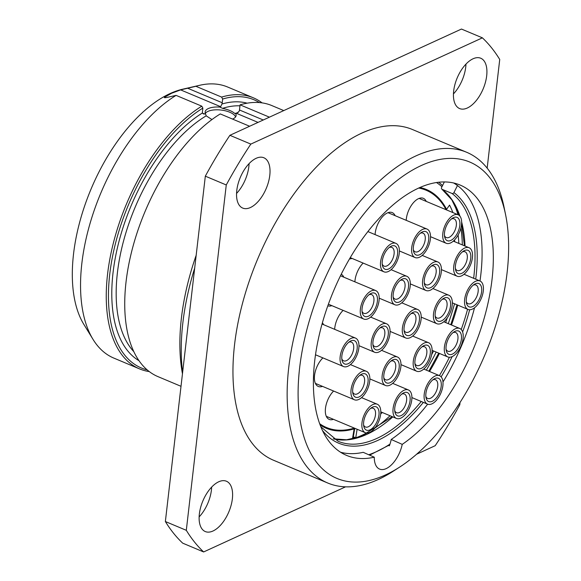 <?xml version="1.0" encoding="UTF-8"?>
<svg xmlns="http://www.w3.org/2000/svg" width="581" height="581" viewBox="0 0 581 581"><rect width="100%" height="100%" fill="white"/><g stroke="black" fill="none" stroke-linecap="round" stroke-linejoin="round"><path stroke-width="0.87" d="M259.431 102.583A145.439 75.08 112.8 0 0 222.668 99.017L221.601 97.085L195.891 86.293A147 75.886 -67.2 0 1 199.748 85.276L182.659 89.198A136.085 70.25 -67.2 0 0 170.015 93.585A136.085 70.25 112.8 0 0 87.121 198.985A136.085 70.25 112.8 0 0 83.882 324.452L93.04 339.398A147 75.886 112.8 0 0 113.84 358.099L139.549 368.891A147 75.886 -67.2 0 1 112.402 246.969A147 75.886 -67.2 0 1 201.796 106.17L176.087 95.378A147 75.886 112.8 0 0 93.795 211.564A147 75.886 112.8 0 0 93.04 339.398M164.467 97.63L164.59 97.245C163.878 97.826 164.924 97.84 167.727 97.267L176.087 95.378M165.556 97.652L164.59 97.245L171.736 93.2L180.626 89.888L195.891 86.293M222.668 99.017L222.232 102.757A3.123 1.612 -67.2 0 1 221.92 104.021L220.657 106.701L219.967 107.093A15.6 6.544 6.6 0 0 208.31 108.56A15.6 6.544 6.6 0 0 205.137 111.937A15.6 6.544 6.6 0 0 205.492 113.738L203.43 113.985L202.471 112.946A3.123 1.612 -67.2 0 1 202.435 111.842L202.863 108.102L201.796 106.17M199.748 85.276A147 75.886 -67.2 0 1 227.658 87.027L253.367 97.819A147 75.886 -67.2 0 1 262.104 102.888M221.601 97.085A147 75.886 -67.2 0 1 253.367 97.819M149.281 371.586A147 75.886 -67.2 0 1 139.549 368.891M211.956 119.563L206.197 115.844L205.492 113.738M219.967 107.093L222.53 108.356C228.282 109.569 232.385 111.298 234.847 113.527L236.634 113.404L239.161 111.261A3.123 1.612 112.8 0 0 239.481 109.998L240.076 104.841A147 75.886 -67.2 0 1 271.843 105.575L283.768 110.586M202.863 108.102A145.439 75.08 112.8 0 0 113.259 252.967A145.439 75.08 112.8 0 0 147.196 369.894M235.595 116.89A15.6 6.544 6.6 0 0 224.019 110.513A15.6 6.544 6.6 0 0 207.991 111.37A15.6 6.544 6.6 0 0 205.34 113.389M232.538 119.083A15.6 6.544 6.6 0 0 232.945 118.902A15.6 6.544 6.6 0 0 236.126 115.525A15.6 6.544 6.6 0 0 235.763 113.731L235.588 113.847M181.011 386.307L158.025 376.648A147 75.886 -67.2 0 1 130.878 254.732A147 75.886 -67.2 0 1 220.272 113.927L249.619 126.251M269.424 117.166L240.076 104.841M196.167 255.306A171.562 88.573 112.8 0 0 182.456 373.808M194.693 268.066A179.362 92.597 112.8 0 0 182.608 372.486M487.161 168.141L499.733 59.473A296.339 152.985 112.8 0 0 482.397 37.838L461.459 29.05L229.894 135.308A296.339 152.985 112.8 0 0 205.325 176.166L165.367 521.527A296.339 152.985 112.8 0 0 182.703 543.162L203.64 551.95L345.55 486.834M453.449 93.904A27.292 14.089 112.8 0 0 465.744 67.033A27.292 14.089 112.8 0 0 465.969 64.099M236.561 193.429A27.292 14.089 112.8 0 0 248.85 166.558A27.292 14.089 112.8 0 0 249.075 163.624M199.13 516.901A27.292 14.089 112.8 0 0 211.426 490.03A27.292 14.089 112.8 0 0 211.651 487.096M416.628 454.219L435.205 445.692A296.339 152.985 112.8 0 0 459.774 404.834L460.05 402.451M482.397 37.838L250.832 144.095A296.339 152.985 112.8 0 0 226.263 184.961L186.305 530.315A296.339 152.985 112.8 0 0 203.64 551.95M186.305 530.315L165.367 521.527M226.263 184.961L205.325 176.166M250.832 144.095L229.894 135.308M453.674 90.97A27.292 14.089 112.8 0 0 459.607 108.567A27.292 14.089 112.8 0 0 486.682 75.828A27.292 14.089 112.8 0 0 480.741 58.231A27.292 14.089 112.8 0 0 453.674 90.97M236.779 190.495A27.292 14.089 112.8 0 0 242.72 208.085A27.292 14.089 112.8 0 0 269.787 175.353A27.292 14.089 112.8 0 0 263.854 157.756A27.292 14.089 112.8 0 0 236.779 190.495M199.356 513.967A27.292 14.089 112.8 0 0 205.289 531.557A27.292 14.089 112.8 0 0 232.364 498.818A27.292 14.089 112.8 0 0 226.423 481.228A27.292 14.089 112.8 0 0 199.356 513.967M327.771 483.029A179.362 92.597 112.8 0 1 297.036 324.837A179.362 92.597 112.8 0 1 415.923 155.911A179.362 92.597 -67.2 0 1 466.645 152.273L412.459 129.519A179.362 92.597 112.8 0 0 361.731 133.158A179.362 92.597 112.8 0 0 242.843 302.084A179.362 92.597 112.8 0 0 273.578 460.268L327.771 483.029A179.362 92.597 112.8 0 0 378.492 479.383A179.362 92.597 -67.2 0 0 393.264 471.213L399.597 467.124A171.562 88.573 -67.2 0 1 385.464 474.938A171.562 88.573 112.8 0 1 299.636 367.831A171.562 88.573 112.8 0 1 421.269 165.534A171.562 88.573 -67.2 0 1 505.586 214.687A171.562 88.573 -67.2 0 1 399.597 467.124M466.645 152.273A179.362 92.597 -67.2 0 1 504.076 207.301L505.586 214.687M340.56 452.229A146.361 75.559 112.8 0 0 363.205 452.323L374.287 457.196A23.393 12.078 112.8 0 0 379.582 469.085A23.393 12.078 112.8 0 0 402.234 444.371L391.202 439.476A146.361 75.559 112.8 0 0 427.645 404.187M374.287 457.196A146.608 75.69 -67.2 0 1 345.877 455.097A146.608 75.69 -67.2 0 1 333.581 290.936A146.608 75.69 -67.2 0 1 459.389 184.758A146.608 75.69 -67.2 0 1 488.098 302.73A146.608 75.69 -67.2 0 1 402.234 444.371M388.645 445.525L389.372 445.823A23.393 12.078 112.8 0 0 389.967 444.116A23.393 12.078 112.8 0 0 391.202 439.476M459.353 215.566L451.829 199.842L441.901 189.181A1.561 1.322 -53.1 0 1 441.611 187.423L444.371 181.918M473.653 278.306A136.862 70.657 112.8 0 0 452.003 193.458A1.561 1.322 -53.1 0 0 453.928 192.594L457.465 185.535A146.361 75.559 112.8 0 0 453.616 182.971M452.003 193.458L442.148 189.326A136.862 70.657 -67.2 0 1 459.956 216.219M442.976 381.986A146.361 75.559 112.8 0 0 474.539 307.77M480 280.972A146.361 75.559 112.8 0 0 457.465 185.535M438.648 182.223A142.185 73.402 -67.2 0 1 442.526 185.593M455.54 206.248A142.185 73.402 -67.2 0 1 458.344 214.876M460.951 227.796A142.185 73.402 -67.2 0 1 461.801 235.53M390.054 415.749A142.185 73.402 -67.2 0 1 374.781 428.153M367.025 433.041A142.185 73.402 -67.2 0 1 360.205 436.549A142.185 73.402 112.8 0 1 358.521 437.304M352.442 438.924L354.149 428.858L354.759 428.27M354.149 428.858A129.454 66.83 -67.2 0 1 326.152 428.219A129.454 66.83 -67.2 0 1 320.16 424.972M462.345 244.906A140.37 72.465 112.8 0 0 460.893 228.028M457.988 214.723A140.37 72.465 112.8 0 0 452.476 200.823M441.938 186.762A140.37 72.465 112.8 0 0 436.454 182.514M426.338 370.141A140.37 72.465 112.8 0 0 436.171 352.064M448.256 323.639A140.37 72.465 112.8 0 0 454.524 303.769M375.624 427.042L375.072 427.783M353.045 438.444L352.5 438.909M419.874 187.489A129.454 66.83 -67.2 0 1 426.389 189.5A129.454 66.83 -67.2 0 1 446.586 209.305L449.556 205.108A134.915 69.647 -67.2 0 1 452.875 212.581M445.627 208.899L446.586 209.305M458.118 234.993A134.915 69.647 -67.2 0 1 458.845 243.439M447.225 317.967A134.915 69.647 -67.2 0 1 445.642 322.542M433.557 350.96A134.915 69.647 -67.2 0 1 431.639 354.737M418.654 188.041A128.677 66.43 -67.2 0 1 426.084 190.219A128.677 66.43 -67.2 0 1 446.07 209.719M454.509 239.982A128.677 66.43 -67.2 0 1 454.683 241.689M382.4 412.532A128.677 66.43 -67.2 0 1 380.686 413.89M354.366 428.11A128.677 66.43 -67.2 0 1 326.457 427.5A128.677 66.43 -67.2 0 1 319.695 423.716M357.104 429.257L355.739 437.842A140.37 72.465 112.8 0 0 366.48 433.012M333.603 391.035A17.154 8.86 112.8 0 0 325.607 407.354A17.154 8.86 112.8 0 0 329.202 419.402A17.154 8.86 112.8 0 0 333.429 419.315M322.898 357.881A17.154 8.86 112.8 0 0 314.706 374.251A17.154 8.86 112.8 0 0 318.279 386.459A17.154 8.86 112.8 0 0 322.506 386.372M323.573 324.677A17.154 8.86 112.8 0 0 322.39 322.833M343.124 310.385A17.154 8.86 112.8 0 0 334.656 329.333M343.799 277.173A17.154 8.86 112.8 0 0 341.236 274.247M327.822 305.809A17.154 8.86 112.8 0 0 331.845 305.642M363.147 263.084A17.154 8.86 112.8 0 0 354.889 281.829M349.515 258.872A17.154 8.86 112.8 0 0 352.042 258.422M395.116 215.667A17.154 8.86 112.8 0 0 392.219 212.595A17.154 8.86 112.8 0 0 387.367 212.944A17.154 8.86 112.8 0 0 375.086 234.608M426.236 201.389A17.154 8.86 112.8 0 0 423.338 198.317A17.154 8.86 112.8 0 0 418.487 198.666A17.154 8.86 112.8 0 0 406.206 220.322M355.739 437.842L353.321 436.825M410.128 337.677A15.44 7.974 112.8 0 0 420.368 323.13A15.44 7.974 112.8 0 0 417.717 309.513A15.44 7.974 112.8 0 0 413.352 309.826A15.44 7.974 -67.2 0 0 403.12 324.372A15.44 7.974 -67.2 0 0 405.763 337.989A15.44 7.974 -67.2 0 0 410.128 337.677M404.027 330.204A10.138 5.236 -67.2 0 0 405.843 332.274A10.138 5.236 -67.2 0 0 408.712 332.063A10.138 5.236 112.8 0 0 415.43 322.52A10.138 5.236 112.8 0 0 413.694 313.58A10.138 5.236 112.8 0 0 410.949 313.733M410.426 335.143A12.637 6.522 -67.2 0 1 404.216 331.526A12.637 6.522 -67.2 0 1 412.016 312.934A12.637 6.522 -67.2 0 1 413.062 312.36A12.637 6.522 112.8 0 1 419.38 320.247A12.637 6.522 112.8 0 1 410.426 335.143M369.705 432.402A15.44 7.974 112.8 0 0 379.938 417.855A15.44 7.974 112.8 0 0 377.294 404.238A15.44 7.974 112.8 0 0 372.922 404.55A15.44 7.974 -67.2 0 0 362.689 419.097A15.44 7.974 -67.2 0 0 365.34 432.714A15.44 7.974 -67.2 0 0 369.705 432.402M363.604 424.929A10.138 5.236 -67.2 0 0 365.42 426.999A10.138 5.236 -67.2 0 0 368.289 426.788A10.138 5.236 112.8 0 0 375.006 417.245A10.138 5.236 112.8 0 0 373.271 408.305A10.138 5.236 112.8 0 0 370.518 408.458M369.995 429.867A12.637 6.522 -67.2 0 1 363.786 426.251A12.637 6.522 -67.2 0 1 371.593 407.659A12.637 6.522 -67.2 0 1 372.632 407.085A12.637 6.522 112.8 0 1 378.95 414.972A12.637 6.522 112.8 0 1 369.995 429.867M400.825 418.117A15.44 7.974 112.8 0 0 411.057 403.577A15.44 7.974 112.8 0 0 408.414 389.96A15.44 7.974 112.8 0 0 404.042 390.272A15.44 7.974 -67.2 0 0 393.809 404.819A15.44 7.974 -67.2 0 0 396.453 418.436A15.44 7.974 -67.2 0 0 400.825 418.117M394.724 410.651A10.138 5.236 -67.2 0 0 396.54 412.713A10.138 5.236 -67.2 0 0 399.408 412.51A10.138 5.236 112.8 0 0 406.126 402.96A10.138 5.236 112.8 0 0 404.391 394.02A10.138 5.236 112.8 0 0 401.638 394.172M401.115 415.589A12.637 6.522 -67.2 0 1 394.906 411.973A12.637 6.522 -67.2 0 1 402.713 393.381A12.637 6.522 -67.2 0 1 403.751 392.807A12.637 6.522 112.8 0 1 410.07 400.694A12.637 6.522 112.8 0 1 401.115 415.589M431.944 403.839A15.44 7.974 112.8 0 0 442.177 389.299A15.44 7.974 112.8 0 0 439.534 375.682A15.44 7.974 112.8 0 0 435.162 375.994A15.44 7.974 -67.2 0 0 424.929 390.534A15.44 7.974 -67.2 0 0 427.572 404.151A15.44 7.974 -67.2 0 0 431.944 403.839M425.844 396.365A10.138 5.236 -67.2 0 0 427.66 398.435A10.138 5.236 -67.2 0 0 430.521 398.232A10.138 5.236 112.8 0 0 437.246 388.682A10.138 5.236 112.8 0 0 435.51 379.742A10.138 5.236 112.8 0 0 432.758 379.894M432.235 401.311A12.637 6.522 -67.2 0 1 426.026 397.687A12.637 6.522 -67.2 0 1 433.833 379.102A12.637 6.522 -67.2 0 1 434.871 378.529A12.637 6.522 112.8 0 1 441.19 386.416A12.637 6.522 112.8 0 1 432.235 401.311M358.782 399.459A15.44 7.974 112.8 0 0 369.015 384.912A15.44 7.974 112.8 0 0 366.371 371.295A15.44 7.974 112.8 0 0 362.007 371.608A15.44 7.974 -67.2 0 0 351.766 386.154A15.44 7.974 -67.2 0 0 354.417 399.772A15.44 7.974 -67.2 0 0 358.782 399.459M352.682 391.986A10.138 5.236 -67.2 0 0 354.497 394.056A10.138 5.236 -67.2 0 0 357.366 393.845A10.138 5.236 112.8 0 0 364.084 384.302A10.138 5.236 112.8 0 0 362.348 375.362A10.138 5.236 112.8 0 0 359.595 375.515M359.073 396.925A12.637 6.522 -67.2 0 1 352.863 393.308A12.637 6.522 -67.2 0 1 360.67 374.716A12.637 6.522 -67.2 0 1 361.709 374.142A12.637 6.522 112.8 0 1 368.027 382.029A12.637 6.522 112.8 0 1 359.073 396.925M389.902 385.181A15.44 7.974 112.8 0 0 400.135 370.634A15.44 7.974 112.8 0 0 397.491 357.017A15.44 7.974 112.8 0 0 393.119 357.33A15.44 7.974 -67.2 0 0 382.886 371.876A15.44 7.974 -67.2 0 0 385.537 385.493A15.44 7.974 -67.2 0 0 389.902 385.181M383.801 377.708A10.138 5.236 -67.2 0 0 385.617 379.778A10.138 5.236 -67.2 0 0 388.486 379.567A10.138 5.236 112.8 0 0 395.203 370.017A10.138 5.236 112.8 0 0 393.468 361.077A10.138 5.236 112.8 0 0 390.715 361.229M390.192 382.647A12.637 6.522 -67.2 0 1 383.983 379.03A12.637 6.522 -67.2 0 1 391.79 360.438A12.637 6.522 -67.2 0 1 392.829 359.864A12.637 6.522 112.8 0 1 399.147 367.751A12.637 6.522 112.8 0 1 390.192 382.647M421.022 370.896A15.44 7.974 112.8 0 0 431.255 356.356A15.44 7.974 112.8 0 0 428.611 342.739A15.44 7.974 112.8 0 0 424.239 343.051A15.44 7.974 -67.2 0 0 414.006 357.591A15.44 7.974 -67.2 0 0 416.65 371.215A15.44 7.974 -67.2 0 0 421.022 370.896M414.921 363.43A10.138 5.236 -67.2 0 0 416.737 365.493A10.138 5.236 -67.2 0 0 419.605 365.289A10.138 5.236 112.8 0 0 426.323 355.739A10.138 5.236 112.8 0 0 424.588 346.799A10.138 5.236 112.8 0 0 421.835 346.951M421.312 368.369A12.637 6.522 -67.2 0 1 415.103 364.745A12.637 6.522 -67.2 0 1 422.91 346.16A12.637 6.522 -67.2 0 1 423.948 345.586A12.637 6.522 112.8 0 1 430.267 353.473A12.637 6.522 112.8 0 1 421.312 368.369M452.141 356.618A15.44 7.974 112.8 0 0 462.374 342.078A15.44 7.974 112.8 0 0 459.731 328.461A15.44 7.974 112.8 0 0 455.359 328.773A15.44 7.974 -67.2 0 0 445.126 343.313A15.44 7.974 -67.2 0 0 447.769 356.93A15.44 7.974 -67.2 0 0 452.141 356.618A138.423 71.463 -67.2 0 1 441.139 376.866M446.041 349.145A10.138 5.236 -67.2 0 0 447.857 351.214A10.138 5.236 -67.2 0 0 450.725 351.011A10.138 5.236 112.8 0 0 457.443 341.461A10.138 5.236 112.8 0 0 455.707 332.521A10.138 5.236 112.8 0 0 452.955 332.673M452.432 354.09A12.637 6.522 -67.2 0 1 446.223 350.466A12.637 6.522 -67.2 0 1 454.03 331.882A12.637 6.522 -67.2 0 1 455.068 331.301A12.637 6.522 112.8 0 1 461.387 339.188A12.637 6.522 112.8 0 1 452.432 354.09M347.896 366.233A15.44 7.974 112.8 0 0 358.128 351.694A15.44 7.974 112.8 0 0 355.478 338.077A15.44 7.974 112.8 0 0 351.113 338.389A15.44 7.974 -67.2 0 0 340.88 352.928A15.44 7.974 -67.2 0 0 343.524 366.546A15.44 7.974 -67.2 0 0 347.896 366.233M341.795 358.76A10.138 5.236 -67.2 0 0 343.611 360.83A10.138 5.236 -67.2 0 0 346.472 360.627A10.138 5.236 112.8 0 0 353.197 351.077A10.138 5.236 112.8 0 0 351.454 342.136A10.138 5.236 112.8 0 0 348.709 342.289M348.186 363.699A12.637 6.522 -67.2 0 1 341.977 360.082A12.637 6.522 -67.2 0 1 349.784 341.497A12.637 6.522 -67.2 0 1 350.822 340.916A12.637 6.522 112.8 0 1 357.141 348.803A12.637 6.522 112.8 0 1 348.186 363.699M379.008 351.955A15.44 7.974 112.8 0 0 389.248 337.408A15.44 7.974 112.8 0 0 386.597 323.791A15.44 7.974 112.8 0 0 382.233 324.111A15.44 7.974 -67.2 0 0 372 338.65A15.44 7.974 -67.2 0 0 374.643 352.268A15.44 7.974 -67.2 0 0 379.008 351.955M372.915 344.482A10.138 5.236 -67.2 0 0 374.723 346.552A10.138 5.236 -67.2 0 0 377.592 346.341A10.138 5.236 112.8 0 0 384.317 336.798A10.138 5.236 112.8 0 0 382.574 327.858A10.138 5.236 112.8 0 0 379.829 328.011M379.306 349.421A12.637 6.522 -67.2 0 1 373.096 345.804A12.637 6.522 -67.2 0 1 380.896 327.212A12.637 6.522 -67.2 0 1 381.942 326.638A12.637 6.522 112.8 0 1 388.261 334.525A12.637 6.522 112.8 0 1 379.306 349.421M441.248 323.392A15.44 7.974 112.8 0 0 451.488 308.852A15.44 7.974 112.8 0 0 448.837 295.235A15.44 7.974 112.8 0 0 444.472 295.547A15.44 7.974 -67.2 0 0 434.239 310.094A15.44 7.974 -67.2 0 0 436.883 323.711A15.44 7.974 -67.2 0 0 441.248 323.392M435.147 315.926A10.138 5.236 -67.2 0 0 436.963 317.989A10.138 5.236 -67.2 0 0 439.832 317.785A10.138 5.236 112.8 0 0 446.549 308.235A10.138 5.236 112.8 0 0 444.814 299.295A10.138 5.236 112.8 0 0 442.068 299.447M441.545 320.865A12.637 6.522 -67.2 0 1 435.336 317.248A12.637 6.522 -67.2 0 1 443.136 298.656A12.637 6.522 -67.2 0 1 444.182 298.082A12.637 6.522 112.8 0 1 450.5 305.969A12.637 6.522 112.8 0 1 441.545 320.865M472.368 309.114A15.44 7.974 112.8 0 0 482.6 294.574A15.44 7.974 112.8 0 0 479.957 280.957A15.44 7.974 112.8 0 0 475.592 281.269A15.44 7.974 -67.2 0 0 465.359 295.809A15.44 7.974 -67.2 0 0 468.003 309.426A15.44 7.974 -67.2 0 0 472.368 309.114M466.267 301.641A10.138 5.236 -67.2 0 0 468.083 303.71A10.138 5.236 -67.2 0 0 470.951 303.507A10.138 5.236 112.8 0 0 477.669 293.957A10.138 5.236 112.8 0 0 475.933 285.017A10.138 5.236 112.8 0 0 473.188 285.169M472.665 306.586A12.637 6.522 -67.2 0 1 466.456 302.962A12.637 6.522 -67.2 0 1 474.256 284.378A12.637 6.522 -67.2 0 1 475.302 283.804A12.637 6.522 112.8 0 1 481.62 291.691A12.637 6.522 112.8 0 1 472.665 306.586M368.122 318.729A15.44 7.974 112.8 0 0 378.354 304.19A15.44 7.974 112.8 0 0 375.711 290.573A15.44 7.974 112.8 0 0 371.346 290.885A15.44 7.974 -67.2 0 0 361.106 305.424A15.44 7.974 -67.2 0 0 363.757 319.042A15.44 7.974 -67.2 0 0 368.122 318.729M362.021 311.256A10.138 5.236 -67.2 0 0 363.837 313.326A10.138 5.236 -67.2 0 0 366.705 313.123A10.138 5.236 112.8 0 0 373.423 303.572A10.138 5.236 112.8 0 0 371.687 294.632A10.138 5.236 112.8 0 0 368.942 294.785M368.412 316.202A12.637 6.522 -67.2 0 1 362.203 312.578A12.637 6.522 -67.2 0 1 370.01 293.993A12.637 6.522 -67.2 0 1 371.048 293.412A12.637 6.522 112.8 0 1 377.374 301.299A12.637 6.522 112.8 0 1 368.412 316.202M399.241 304.451A15.44 7.974 112.8 0 0 409.474 289.912A15.44 7.974 112.8 0 0 406.831 276.295A15.44 7.974 112.8 0 0 402.466 276.607A15.44 7.974 -67.2 0 0 392.226 291.146A15.44 7.974 -67.2 0 0 394.877 304.764A15.44 7.974 -67.2 0 0 399.241 304.451M393.141 296.978A10.138 5.236 -67.2 0 0 394.957 299.048A10.138 5.236 -67.2 0 0 397.825 298.845A10.138 5.236 112.8 0 0 404.543 289.294A10.138 5.236 112.8 0 0 402.807 280.354A10.138 5.236 112.8 0 0 400.055 280.507M399.532 301.917A12.637 6.522 -67.2 0 1 393.322 298.3A12.637 6.522 -67.2 0 1 401.13 279.715A12.637 6.522 -67.2 0 1 402.168 279.134A12.637 6.522 112.8 0 1 408.494 287.021A12.637 6.522 112.8 0 1 399.532 301.917M430.361 290.173A15.44 7.974 112.8 0 0 440.594 275.626A15.44 7.974 112.8 0 0 437.951 262.009A15.44 7.974 112.8 0 0 433.586 262.329A15.44 7.974 -67.2 0 0 423.346 276.868A15.44 7.974 -67.2 0 0 425.996 290.485A15.44 7.974 -67.2 0 0 430.361 290.173M424.261 282.7A10.138 5.236 -67.2 0 0 426.076 284.77A10.138 5.236 -67.2 0 0 428.945 284.559A10.138 5.236 112.8 0 0 435.663 275.016A10.138 5.236 112.8 0 0 433.927 266.076A10.138 5.236 112.8 0 0 431.175 266.229M430.652 287.639A12.637 6.522 -67.2 0 1 424.442 284.022A12.637 6.522 -67.2 0 1 432.249 265.43A12.637 6.522 -67.2 0 1 433.288 264.856A12.637 6.522 112.8 0 1 439.606 272.743A12.637 6.522 112.8 0 1 430.652 287.639M461.481 275.895A15.44 7.974 112.8 0 0 471.714 261.348A15.44 7.974 112.8 0 0 469.07 247.731A15.44 7.974 112.8 0 0 464.698 248.043A15.44 7.974 -67.2 0 0 454.465 262.59A15.44 7.974 -67.2 0 0 457.116 276.207A15.44 7.974 -67.2 0 0 461.481 275.895M455.381 268.422A10.138 5.236 -67.2 0 0 457.196 270.492A10.138 5.236 -67.2 0 0 460.065 270.281A10.138 5.236 112.8 0 0 466.783 260.738A10.138 5.236 112.8 0 0 465.047 251.791A10.138 5.236 112.8 0 0 462.294 251.951M461.772 273.36A12.637 6.522 -67.2 0 1 455.562 269.744A12.637 6.522 -67.2 0 1 463.369 251.152A12.637 6.522 -67.2 0 1 464.408 250.578A12.637 6.522 112.8 0 1 470.726 258.465A12.637 6.522 112.8 0 1 461.772 273.36M388.319 271.509A15.44 7.974 112.8 0 0 398.551 256.969A15.44 7.974 112.8 0 0 395.908 243.352A15.44 7.974 112.8 0 0 391.543 243.664A15.44 7.974 -67.2 0 0 381.303 258.204A15.44 7.974 -67.2 0 0 383.954 271.821A15.44 7.974 -67.2 0 0 388.319 271.509M382.218 264.035A10.138 5.236 -67.2 0 0 384.034 266.105A10.138 5.236 -67.2 0 0 386.902 265.902A10.138 5.236 112.8 0 0 393.62 256.352A10.138 5.236 112.8 0 0 391.885 247.412A10.138 5.236 112.8 0 0 389.139 247.564M388.609 268.974A12.637 6.522 -67.2 0 1 382.4 265.357A12.637 6.522 -67.2 0 1 390.207 246.772A12.637 6.522 -67.2 0 1 391.245 246.191A12.637 6.522 112.8 0 1 397.571 254.079A12.637 6.522 112.8 0 1 388.609 268.974M419.438 257.23A15.44 7.974 112.8 0 0 429.671 242.684A15.44 7.974 112.8 0 0 427.028 229.067A15.44 7.974 112.8 0 0 422.663 229.386A15.44 7.974 -67.2 0 0 412.423 243.926A15.44 7.974 -67.2 0 0 415.074 257.543A15.44 7.974 -67.2 0 0 419.438 257.23M413.338 249.757A10.138 5.236 -67.2 0 0 415.154 251.827A10.138 5.236 -67.2 0 0 418.022 251.617A10.138 5.236 112.8 0 0 424.74 242.074A10.138 5.236 112.8 0 0 423.004 233.134A10.138 5.236 112.8 0 0 420.259 233.286M419.729 254.696A12.637 6.522 -67.2 0 1 413.519 251.079A12.637 6.522 -67.2 0 1 421.327 232.487A12.637 6.522 -67.2 0 1 422.365 231.913A12.637 6.522 112.8 0 1 428.691 239.8A12.637 6.522 112.8 0 1 419.729 254.696M450.558 242.952A15.44 7.974 112.8 0 0 460.791 228.406A15.44 7.974 112.8 0 0 458.148 214.788A15.44 7.974 112.8 0 0 453.783 215.101A15.44 7.974 -67.2 0 0 443.543 229.648A15.44 7.974 -67.2 0 0 446.193 243.265A15.44 7.974 -67.2 0 0 450.558 242.952M444.458 235.479A10.138 5.236 -67.2 0 0 446.273 237.549A10.138 5.236 -67.2 0 0 449.142 237.338A10.138 5.236 112.8 0 0 455.86 227.796A10.138 5.236 112.8 0 0 454.124 218.855A10.138 5.236 112.8 0 0 451.372 219.008M450.849 240.418A12.637 6.522 -67.2 0 1 444.639 236.801A12.637 6.522 -67.2 0 1 452.446 218.209A12.637 6.522 -67.2 0 1 453.485 217.635A12.637 6.522 112.8 0 1 459.803 225.522A12.637 6.522 112.8 0 1 450.849 240.418M220.657 106.701L180.626 89.888M202.551 113.186L204.628 114.058M222.232 102.757L187.532 88.181M221.92 104.021A139.977 72.262 -67.2 0 1 247.136 103.178M139.012 360.692A139.977 72.262 -67.2 0 1 118.713 242.509A139.977 72.262 -67.2 0 1 202.471 112.946M206.197 115.844A136.862 70.657 112.8 0 0 126.099 232.117A136.862 70.657 112.8 0 0 133.862 351.701M239.96 105.829A136.862 70.657 112.8 0 0 222.53 108.356M234.847 113.527A136.862 70.657 -67.2 0 1 238.152 112.576M263.273 119.991L239.481 109.998M258.037 122.395L236.634 113.404M368.732 454.749A150.9 77.905 112.8 0 0 389.967 444.116M453.928 192.594A138.423 71.463 -67.2 0 1 475.73 279.185M469.666 309.76A138.423 71.463 -67.2 0 1 462.614 331.947M423.346 402.379A138.423 71.463 -67.2 0 1 322.491 430.492M320.894 426.846L338.062 441.255A136.862 70.657 112.8 0 0 421.261 401.5M439.381 375.617A136.862 70.657 112.8 0 0 449.418 357.264M461.22 329.514A136.862 70.657 112.8 0 0 467.574 309.252M461.634 221.92A136.862 70.657 -67.2 0 1 465.032 246.039M457.726 305.112A136.862 70.657 -67.2 0 1 451.502 325.004M439.418 353.422A136.862 70.657 -67.2 0 1 429.526 371.484M392.807 416.904A136.862 70.657 -67.2 0 1 333.334 438.837M389.735 444.814L369.625 455.148M333.298 438.815L346.523 439.795L361.106 436.404L392.226 416.657M428.851 371.194L438.72 353.132M450.805 324.714L457.036 304.829M464.444 245.792L461.604 223.605M353.052 438.43L354.759 428.357M426.084 190.219L419.736 187.554M326.457 427.5L320.102 424.827M401.769 302.817L417.717 309.513M390.098 331.41L405.763 337.989M361.542 397.629L377.294 404.238M326.304 416.323L365.34 432.714M392.662 383.351L408.414 389.96M380.787 411.856L396.453 418.436M423.781 369.066L439.534 375.682M411.907 397.578L427.572 404.151M350.423 364.599L366.371 371.295M315.381 383.38L354.417 399.772M381.543 350.321L397.491 357.017M369.865 378.914L385.537 385.493M412.663 336.043L428.611 342.739M400.984 364.636L416.65 371.215M443.782 321.765L459.731 328.461M432.104 350.358L447.769 356.93M322.056 324.038L355.478 338.077M315.519 354.788L343.524 366.546M370.649 317.095L386.597 323.791M358.978 345.688L374.643 352.268M432.889 288.539L448.837 295.235M421.218 317.132L436.883 323.711M464.008 274.261L479.957 280.957M452.338 302.854L468.003 309.426M340.473 275.779L375.711 290.573M328.403 304.197L363.757 319.042M391.086 269.678L406.831 276.295M379.204 298.184L394.877 304.764M422.205 255.4L437.951 262.009M410.324 283.906L425.996 290.485M453.318 241.122L469.07 247.731M441.444 269.628L457.116 276.207M367.867 231.572L395.908 243.352M350.227 257.659L383.954 271.821M387.999 212.682L427.028 229.067M399.401 250.963L415.074 257.543M419.119 198.404L458.148 214.788M430.521 236.685L446.193 243.265"/></g></svg>
